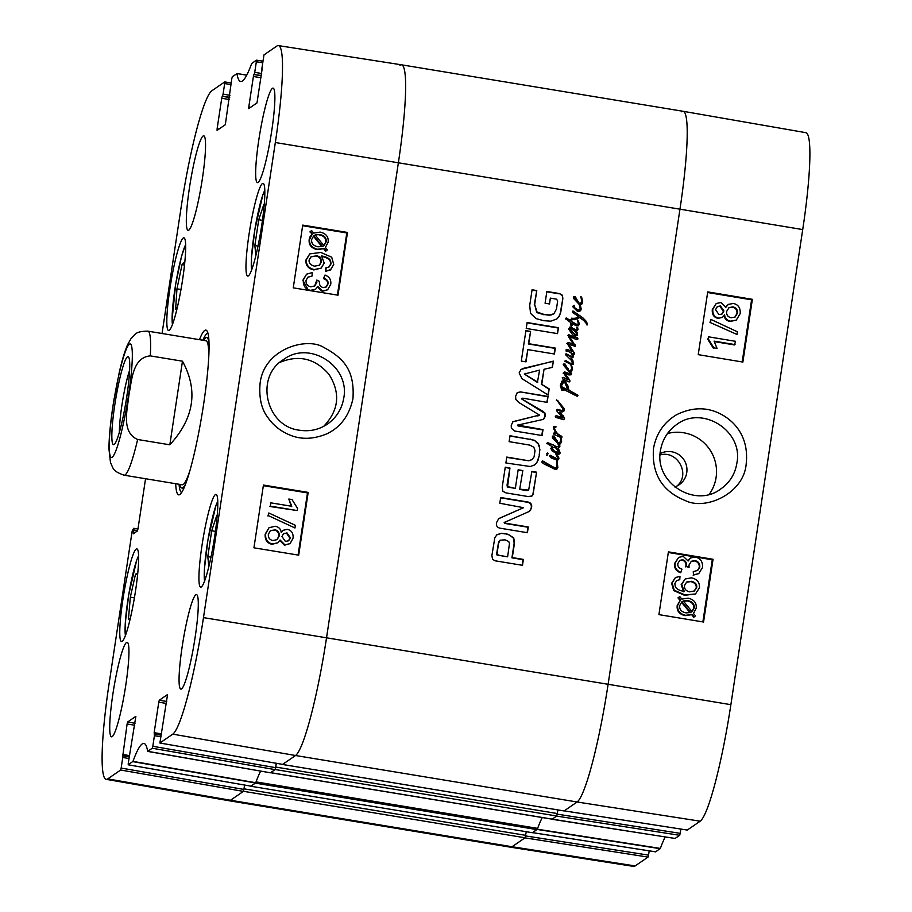 <?xml version="1.0" encoding="UTF-8"?>
<svg xmlns="http://www.w3.org/2000/svg" width="912" height="912" viewBox="0 0 912 912"><rect width="100%" height="100%" fill="white"/><g stroke="black" fill="none" stroke-linecap="round" stroke-linejoin="round"><path stroke-width="1.37" d="M679.691 835.301L556.616 816.092L551.999 819.272L675.108 838.459L679.691 835.301L680.204 833.34L557.289 814.154M537.499 828.7A123.177 14.581 -80.6 0 0 537.328 829.202L532.54 832.645L655.614 851.854L660.356 848.434A124.271 14.717 99.4 0 1 665.224 836.931M649.184 850.85L648.546 855.125L525.62 835.928M648.033 857.086L524.959 837.866L512.065 846.735A109.486 12.962 99.4 0 1 510.526 847.191L633.612 866.4A108.391 12.836 -80.6 0 0 635.14 865.944L648.033 857.086L648.546 855.125M802.72 229.573A108.391 12.836 -80.6 0 0 805.809 132.662L683.077 111.287A109.486 12.962 99.4 0 1 679.964 209.179L608.11 684.285A109.486 12.962 99.4 0 1 577.114 801.99L564.197 810.859L687.272 830.068L700.188 821.199A108.391 12.836 -80.6 0 0 730.877 704.68L802.72 229.573L679.964 209.179A109.486 12.962 -80.6 0 0 683.065 111.287L401.497 64.809A109.486 12.962 99.4 0 1 398.384 162.701A109.486 12.962 -80.6 0 0 401.474 64.809L278.388 45.6A108.391 12.836 99.4 0 1 275.333 142.523L203.479 617.618A108.391 12.836 99.4 0 1 172.79 734.149L159.885 743.018L167.557 694.579M680.854 829.076L680.204 833.34M660.493 450.403C662.397 439.573 667.778 430.954 676.624 424.559C702.32 404.768 743.611 431.023 736.873 463.114C735.118 474.035 729.76 482.642 720.788 488.935C695.035 508.85 653.995 482.505 660.493 450.403M667.504 433.519A39.079 38.555 -124.5 0 1 709.205 494.327M660.094 454.985C677.149 449.821 691.079 474.354 676.978 486.016M551.999 819.272L551.92 819.158A123.177 14.581 -80.6 0 0 551.908 819.124L675.074 838.47M681.503 111.743A109.486 12.962 99.4 0 1 683.077 111.287M693.724 571.459L697.68 570.456L699.789 567.07C700.017 563.616 698.432 561.461 695.035 560.606L691.353 561.279L689.027 565.007L689.05 567.378L686.348 566.033C686.85 562.795 685.642 560.72 682.7 559.797L679.793 560.333L677.855 563.502C677.445 566.158 678.813 568.051 681.959 569.168L680.865 572.371C676.499 570.638 674.584 567.56 675.154 563.126L678.642 557.357L683.282 556.4L688.15 561.017L690.601 557.905L695.503 557.084C700.553 558.349 702.89 561.826 702.502 567.538L698.752 573.614L693.656 574.834L693.2 571.79L693.656 574.834M697.406 570.616L699.265 567.401C699.493 563.947 697.908 561.792 694.511 560.937L691.091 561.45M686.223 566.557L689.05 567.378M685.699 566.888L685.824 566.363C686.337 563.126 685.117 561.051 682.176 560.128L679.531 560.515M678.642 557.357L674.629 563.456C674.071 567.891 675.974 570.98 680.341 572.702L680.865 572.371M688.001 560.538L690.601 557.905M698.752 573.614L693.131 575.164M735.038 344.611L714.085 341.134L717.049 348.395L713.868 347.86L708.328 338.979L708.647 336.847L735.528 341.316L734.513 344.941L714.392 341.601M713.868 347.86L717.049 348.395M713.344 348.19L707.803 339.31L708.328 338.979M707.803 339.31L708.647 336.847M710.528 322.096L710.927 319.428L737.432 331.808L737.021 334.476L710.003 322.426L710.927 319.428M710.003 322.426L737.021 334.476M718.952 314.629L715.532 309.578L717.47 306.523L720.457 305.942L723.923 310.958L722.008 314.081L718.952 314.629M721.745 314.23L723.398 311.288L719.933 306.272L717.22 306.694M731.162 317.764C727.867 316.977 726.351 314.891 726.602 311.505L729.064 307.595L732.929 306.877C736.235 307.663 737.751 309.772 737.477 313.204L735.118 317.034L731.162 317.764M734.844 317.182L736.953 313.534C737.238 310.103 735.722 307.994 732.416 307.219L728.813 307.766M718.565 318.049C714.358 317.091 712.443 314.15 712.831 309.191L716.262 303.479L720.993 302.545L725.758 307.412L728.357 304.369L733.408 303.468C738.344 304.597 740.601 308.005 740.168 313.671L736.292 320.089L730.626 321.161C727.058 320.511 725.051 318.413 724.63 314.891L722.464 317.353L718.04 318.379C713.834 317.433 711.919 314.48 712.306 309.521L716.262 303.479M725.656 306.979L728.357 304.369M736.292 320.089L730.102 321.503C726.533 320.842 724.538 318.755 724.105 315.221M722.464 317.353L718.04 318.379M691.558 612.043L693.633 608.293C694.089 604.451 692.026 602.011 687.431 600.974L682.792 601.27M683.316 600.94L687.956 600.643C692.55 601.681 694.613 604.12 694.157 607.962L692.083 611.701L683.316 600.94M681.914 601.738L690.703 612.545L686.018 612.887C681.275 611.815 679.189 609.353 679.748 605.511L681.914 601.738M690.065 612.739L681.469 602.171M678.517 597.554L679.736 596.516L681.8 599.07L688.252 598.181C694.1 599.629 696.757 602.98 696.198 608.224L693.485 613.423L695.468 615.874L694.271 616.911L692.185 614.357L685.687 615.338C679.816 613.97 677.16 610.584 677.719 605.192L680.489 599.993L678.517 597.554L677.992 597.896L679.736 596.516M692.185 614.357L691.661 614.688L693.747 617.242L694.271 616.911M691.661 614.688L685.163 615.668C679.292 614.3 676.636 610.926 677.194 605.522L680.489 599.993M679.964 600.324L677.992 597.896M689.472 591.831C685.858 590.93 684.194 588.821 684.49 585.515L686.725 581.981L691.262 581.286C695.218 582.244 697.042 584.284 696.734 587.419L694.42 590.942L689.472 591.831M694.157 591.101L696.209 587.761C696.517 584.615 694.693 582.574 690.737 581.617L686.474 582.164M679.748 579.724L676.727 580.511L674.812 583.589L675.279 586.507C676.191 588.856 679.189 590.52 684.274 591.489L681.686 584.353L685.231 578.949L691.57 577.843C697.201 579.177 699.823 582.494 699.436 587.784L695.525 593.951L685.037 594.977L674.185 590.212L672.155 582.939L675.404 577.524L679.987 576.407L679.748 579.724L676.727 580.511M683.749 591.82L681.161 584.695L685.231 578.949M695.525 593.951L684.524 595.308L673.672 590.543L671.631 583.27L675.404 577.524M742.186 361.95L751.579 299.82L707.632 292.513M702.867 621.916L712.261 559.774L668.314 552.478M742.87 362.064L698.227 354.654L707.723 291.897L752.366 299.318L742.87 362.064M752.366 299.318L751.579 299.82M703.551 622.03L658.92 614.62L668.405 551.863L713.047 559.284L703.551 622.03M713.047 559.284L712.261 559.774M746.21 463.684C749.219 435.662 733.248 419.246 717.094 412.338C704.315 406.923 690.783 407.732 676.487 414.766C663.913 422.359 656.264 433.542 653.528 448.305C651.533 473.864 662.203 491.329 685.562 500.699C705.991 510.72 744.089 493.289 746.21 463.684M660.151 453.652A18.251 18.001 -124.5 0 1 684.228 460.275A18.251 18.001 -124.5 0 1 674.743 486.94M255.884 255.531L254.836 245.556L258.746 219.724L263.773 204.562L264.024 206.933M249.079 234.065A46.991 5.563 99.4 0 1 263.055 183.358A46.991 5.563 99.4 0 1 260.889 230.622A46.991 5.563 99.4 0 1 247.756 276.074A46.991 5.563 99.4 0 1 249.079 234.065M177.373 307.31L175.617 309.134L176.962 288.83L182.035 264.628L184.828 261.71M202.042 545.125A46.991 5.563 99.4 0 1 216.019 494.418A46.991 5.563 99.4 0 1 213.853 541.682A46.991 5.563 99.4 0 1 200.708 587.134A46.991 5.563 99.4 0 1 202.042 545.125M169.928 288.523A46.991 5.563 99.4 0 1 183.893 237.815A46.991 5.563 99.4 0 1 181.739 285.08A46.991 5.563 99.4 0 1 168.595 330.532A46.991 5.563 99.4 0 1 169.928 288.523M219.005 129.059L217.124 128.752L217.079 130.382L225.321 124.716L231.796 78.66L232.309 76.699L236.983 73.655A124.271 14.717 -80.6 0 0 240.677 81.499A124.271 14.717 -80.6 0 0 251.644 63.566L256.386 60.146L256.34 61.777L262.565 62.746M236.892 73.541L246.719 75.172M217.124 128.752L221.73 98.268L229.357 99.533M229.653 97.527L222.254 96.307L221.73 98.268M222.254 96.307L229.687 97.276M229.995 95.281L223.075 94.141L222.562 96.102M223.075 94.141L224.671 83.562L230.907 84.531M162.051 333.496L181.123 207.32A108.391 12.836 99.4 0 1 211.812 90.801L224.705 81.932L224.671 83.562M145.555 478.732L137.963 528.971L137.438 530.932L133.266 533.805L133.631 529.94L137.609 530.59M133.711 528.322L137.951 529.017L133.688 528.31L133.631 529.94M133.665 528.31L132.183 530.932L109.28 682.427A108.391 12.836 99.4 0 0 106.191 779.338L228.923 800.713A109.486 12.962 -80.6 0 0 230.497 800.257L243.379 791.388L243.903 789.427L121.148 768.064L120.635 770.024L107.753 778.894A108.391 12.836 99.4 0 1 106.191 779.338M121.148 768.064L122.755 757.484L128.968 758.522M122.824 755.877L129.219 756.926L122.801 755.854L122.755 757.484M122.778 755.866L127.11 723.98L134.725 725.234M135.022 723.239L127.623 722.008L127.11 723.98M127.623 722.008L135.842 716.353M276.222 763.264L275.561 767.653L152.817 746.29L152.304 748.25L147.63 751.294A124.271 14.717 -80.6 0 0 143.959 743.451A124.271 14.717 -80.6 0 0 132.97 761.383L128.216 764.803L128.273 763.173L135.865 716.353M152.304 748.25L275.048 769.614L270.419 772.795L147.63 751.294M152.817 746.29L154.413 735.71L160.637 736.736M161.082 733.818L154.162 732.667L154.413 735.71M154.162 732.667L158.768 702.194L166.383 703.448M166.691 701.453L159.281 700.234L158.768 702.194M159.281 700.234L167.512 694.579M261.801 69.084L263.967 54.914L276.86 46.056A108.391 12.836 99.4 0 1 278.388 45.6M250.675 107.274L248.794 106.966L248.737 108.596L256.99 102.931L262.166 68.867M248.794 106.966L253.399 76.494L261.014 77.748M261.311 75.753L253.912 74.522L253.399 76.494M253.912 74.522L261.356 75.491M261.653 73.496L254.733 72.356L254.22 74.317M254.733 72.356L256.34 61.777M175.685 483.713A83.482 9.884 -80.6 0 0 179.972 494.452A83.482 9.884 -80.6 0 0 203.536 404.746A83.482 9.884 -80.6 0 0 206.967 330.885A83.482 9.884 -80.6 0 0 199.454 339.674M258.826 139.821A47.903 5.677 99.4 0 1 273.076 88.122A47.903 5.677 99.4 0 1 270.864 136.31A47.903 5.677 99.4 0 1 257.469 182.639A47.903 5.677 99.4 0 1 258.826 139.821M189.491 187.519A47.903 5.677 99.4 0 1 203.729 135.82A47.903 5.677 99.4 0 1 201.529 184.007A47.903 5.677 99.4 0 1 188.134 230.348A47.903 5.677 99.4 0 1 189.491 187.519M112.894 693.998A47.903 5.677 99.4 0 1 127.133 642.299A47.903 5.677 99.4 0 1 124.933 690.487A47.903 5.677 99.4 0 1 111.538 736.828A47.903 5.677 99.4 0 1 112.894 693.998M182.229 646.3A47.903 5.677 99.4 0 1 196.479 594.601A47.903 5.677 99.4 0 1 194.267 642.789A47.903 5.677 99.4 0 1 180.872 689.119A47.903 5.677 99.4 0 1 182.229 646.3M122.881 599.583A46.991 5.563 99.4 0 1 136.857 548.864A46.991 5.563 99.4 0 1 134.691 596.14A46.991 5.563 99.4 0 1 121.547 641.592A46.991 5.563 99.4 0 1 122.881 599.583M343.756 398.122C341.863 408.941 336.471 417.571 327.59 424.012C319.12 429.689 309.795 431.764 299.603 430.236C266.053 426.656 254.596 377.089 283.267 359.738C309.168 339.709 350.219 366.02 343.756 398.122M279.745 362.452C298.84 354.472 315.256 358.45 329.004 374.387C340.735 393.061 338.933 410.4 323.623 426.406M258.746 219.724L262.451 220.339M254.836 245.556L258.016 246.08M176.962 288.83L180.986 289.492M182.035 264.628L184.498 265.039M208.848 566.591L207.799 556.616L211.698 530.784L215.403 531.4M207.799 556.616L210.968 557.141M211.698 530.784L216.725 515.622L216.976 517.993M130.325 618.382L128.467 619.111L130.325 597.155L135.523 574.138L137.621 574.492M130.325 597.155L134.406 597.827M135.523 574.138L137.746 573.272M179.812 484.386A76.209 9.029 -80.6 0 0 181.591 487.909A76.209 9.029 -80.6 0 0 182.936 487.669A76.209 9.029 -80.6 0 0 185.695 483.85M208.985 342.752A76.209 9.029 -80.6 0 0 206.397 337.588A76.209 9.029 -80.6 0 0 203.581 340.358M181.955 484.717A72.994 8.641 -80.6 0 0 183.244 484.477A72.994 8.641 -80.6 0 0 190.232 469.577M208.7 357.732A72.994 8.641 -80.6 0 0 205.724 340.746M282.652 764.381L159.908 743.018L282.629 764.381L295.545 755.512L282.503 764.473L564.072 810.95L577.114 801.99A109.486 12.962 -80.6 0 0 608.11 684.285L326.53 637.807L398.384 162.701L326.53 637.807A109.486 12.962 99.4 0 1 295.545 755.512A109.486 12.962 -80.6 0 0 326.53 637.807L203.479 617.618M275.048 769.614L275.561 767.653M250.937 786.155L255.748 782.724A123.177 14.581 99.4 0 1 260.661 771.107A123.177 14.581 -80.6 0 0 256.055 781.903L537.624 828.381A123.177 14.581 99.4 0 1 542.275 817.54M128.216 764.803L250.994 786.155L128.239 764.792M244.564 785.05L243.903 789.427M312.121 275.983L307.903 277.168L306.044 280.383C305.816 283.837 307.412 285.98 310.81 286.835L314.822 285.935L316.829 282.424L316.806 280.052L319.519 281.398C319.018 284.635 320.226 286.71 323.179 287.622L326.348 286.904L328.035 283.906C328.445 281.249 327.077 279.368 323.92 278.251L325.014 275.048C329.392 276.769 331.307 279.847 330.748 284.282L327.636 289.788L322.597 291.019L317.718 286.414L315.609 289.286L310.342 290.347C305.281 289.104 302.944 285.627 303.331 279.916L306.592 274.17L312.189 272.608L312.121 275.983L307.675 277.351M314.583 286.106L316.806 280.052M326.108 287.063L327.579 284.248C327.989 281.591 326.61 279.71 323.464 278.593L323.92 278.251M323.464 278.593L325.014 275.048M327.636 289.788L322.141 291.361L317.251 286.756M315.609 289.286L311.345 290.814M308.484 290.347L302.864 280.258L306.592 274.17M270.796 502.843L291.794 506.285L288.819 499.035L292.011 499.559L297.574 508.429L297.244 510.56L270.294 506.137L270.796 502.843L270.294 506.137M291.338 506.627L288.819 499.035M269.838 506.479L297.244 510.56M295.374 525.312L294.975 527.98L268.402 515.633L268.801 512.977L295.374 525.312M268.402 515.633L294.975 527.98M267.946 515.987L268.801 512.977M288.454 540.862L289.891 538.171L286.459 533.132L283.381 533.702M286.927 532.79L290.358 537.829L288.694 540.702L285.422 541.477L281.945 536.473L283.598 533.52L286.459 533.132M276.895 539.779L278.798 536.267C279.049 532.882 277.533 530.795 274.227 530.02L270.226 530.784M274.683 529.678C277.989 530.453 279.505 532.54 279.254 535.925L277.123 539.608L272.916 540.554C269.599 539.779 268.082 537.681 268.356 534.238L270.442 530.602L274.227 530.02M287.314 529.37C291.532 530.317 293.447 533.258 293.071 538.217L290.084 543.609L284.886 544.874L280.109 540.018L277.875 542.8L272.437 543.962C267.49 542.845 265.221 539.448 265.654 533.782L269.017 527.717L275.219 526.27C278.798 526.919 280.805 529.006 281.238 532.528L283.108 530.282L287.314 529.37M290.084 543.609L284.43 545.216L279.642 540.36M277.875 542.8L271.981 544.304C267.022 543.187 264.765 539.79 265.198 534.124L269.017 527.717M281.192 532.186L283.108 530.282M322.54 246.491L317.9 246.799C313.295 245.773 311.22 243.333 311.676 239.491L313.751 235.741L322.54 246.491M321.947 246.673L313.34 236.14M323.954 245.693L315.142 234.908L319.838 234.555C324.592 235.615 326.678 238.066 326.12 241.919L323.954 245.693M323.486 246.035L325.652 242.261C326.222 238.408 324.125 235.957 319.371 234.897L317.273 234.418M316.806 234.76L314.674 235.25M327.362 249.865L326.143 250.914L324.068 248.36L317.593 249.261C311.733 247.813 309.077 244.473 309.635 239.229L312.349 234.031L310.354 231.591L311.562 230.542L313.648 233.096L320.158 232.104C326.051 233.461 328.708 236.835 328.149 242.239L325.379 247.437L327.362 249.865M324.068 248.36L323.6 248.702L325.675 251.256L326.143 250.914M323.6 248.702L317.137 249.603C311.266 248.155 308.621 244.815 309.179 239.571L310.114 236.584L312.349 234.031M311.893 234.373L310.354 231.591M309.898 231.933L311.562 230.542M319.223 265.392L320.921 262.257C321.206 258.951 319.542 256.853 315.917 255.953L310.878 256.899M316.373 255.611C319.998 256.5 321.674 258.609 321.377 261.915L319.451 265.221L314.594 266.156C310.627 265.21 308.792 263.158 309.1 260.023L311.106 256.717L315.917 255.953M329.164 266.908L331.067 263.819L330.611 260.912C329.699 258.552 326.69 256.899 321.594 255.941L324.182 263.066L321.161 268.117L314.287 269.587C308.644 268.265 306.01 264.959 306.386 259.669L309.727 253.901L320.819 252.453L331.694 257.195L333.746 264.469L330.429 269.952L325.436 271.354L325.664 268.037L329.3 266.806M328.696 267.25L330.611 264.161L330.611 260.912M330.155 261.254C329.232 258.905 326.222 257.241 321.127 256.283M321.161 268.117L313.819 269.941C308.176 268.618 305.554 265.301 305.93 260.011L309.727 253.901M330.885 269.61L325.892 271.012L326.12 267.695M298.087 555.055L307.481 492.913L263.329 485.674M337.406 295.089L346.799 232.959L302.647 225.709M308.176 492.4L298.68 555.157L253.935 547.816L263.431 485.059L308.176 492.4L307.481 492.913M347.483 232.446L337.999 295.192L293.254 287.85L302.738 225.104L347.483 232.446L346.799 232.959M260.08 383.45C258.894 397.689 261.391 408.929 267.592 417.16C272.973 425.06 280.189 430.931 289.241 434.762C300.664 439.778 313.238 439.447 326.986 433.77C340.643 427.181 349.296 415.484 352.944 398.692C354.814 370.751 344.109 358.245 323.669 347.369C307.105 336.79 263.978 348.487 260.08 383.45M181.636 492.537A80.746 9.565 99.4 0 1 179.06 484.272M202.84 340.233A80.746 9.565 99.4 0 1 207.936 333.233M119.392 432.22A38.213 4.526 99.4 0 1 121.912 405.236A38.213 4.526 99.4 0 1 129.607 370.352M114.798 404.791A44.597 5.278 -80.6 0 0 114.205 444.463A44.597 5.278 -80.6 0 0 126.004 401.531A44.597 5.278 -80.6 0 0 128.626 357.082A44.597 5.278 -80.6 0 0 114.798 404.791M114.16 398.43L111.754 414.367M182.468 361.198C198.406 390.313 194.188 418.186 169.826 444.805L137.644 439.493C120.931 432.185 127.498 409.465 128.877 395.204C131.784 381.182 132.229 357.458 150.286 355.885L182.468 361.198L169.826 444.805M577.171 327.351L578.105 329.186L577.467 330.589L575.78 330.851L577.376 333.051L577.615 335.308L575.757 335.969L572.804 334.978L568.826 329.346L569.806 328.103L570.787 328.48L571.858 330.304L569.875 329.05L570.445 330.247L575.848 334.909L576.851 334.43L575.7 332.128L569.84 327.112L575.381 329.46L577.262 329.084L576.908 327.533M577.262 329.084L575.381 329.46M571.516 327.385L575.016 329.711M569.84 327.112L570.616 327.374M569.476 327.362L570.114 327.146M570.445 330.247L575.483 335.16M570.251 329.859L570.068 330.509M569.875 329.05L569.886 330.121M571.607 329.403L571.493 330.566M570.787 328.48L571.243 329.654M568.917 328.776L569.806 328.103L570.41 328.73M568.541 329.038L569.43 328.354M577.376 333.051L577.239 335.559M576.179 331.307L577.011 333.302M575.78 330.851L575.814 331.558M578.105 329.186L577.102 330.839M577.775 327.841L577.741 329.437M576.806 327.602L577.41 328.092M546.767 453.515L548.066 453.629L547.166 455.305L546.767 453.515L547.371 453.013L547.702 453.88L546.801 455.555M546.391 453.766L547.006 453.264M556.263 467.651L554.758 467.902L556.628 467.4L556.89 460.024L557.665 466.636L556.457 469.475M556.89 460.024L557.882 467.674L555.18 469.418L543.347 463.592L541.728 461.996L542.64 460.902L554.758 467.902M553.253 467.058L555.134 467.651M548.887 464.755L552.889 467.309M547.36 464.003L548.408 464.778M546.22 463.034L546.983 464.254M542.275 461.153L545.593 463.057M557.506 467.936L556.901 468.905M557.266 468.654L556.651 469.384M557.312 460.081L556.799 458.622L557.996 458.417L555.75 453.891L558.6 456.764L558.931 458.861L556.936 460.332M556.388 459.112L556.366 459.91L551.27 457.984L549.469 456.148L550.244 455.27L556.799 458.622L556.012 459.374L556.525 460.275M556.799 458.622L556.012 459.374M558.931 458.861L557.506 460.366M558.6 456.764L558.554 459.112M557.574 455.51L558.235 457.015M556.343 454.746L557.209 455.772M555.203 458.2L556.434 458.884M552.421 456.958L554.827 458.462M550.472 455.419L552.056 457.208M570.844 319.565L571.858 319.61L571.664 321.491L577.148 324.626L578.185 323.931L577.775 320.066L579.302 323.612L578.584 325.573L576.566 325.926L571.573 323.27L572.189 325.527L571.14 326.359L570.353 322.358L565.645 318.71L566.306 317.923L570.502 320.659L570.752 319.622M565.645 318.71L566.306 317.923L570.08 320.796M565.28 318.961L565.93 318.174M571.573 323.27L571.824 325.778M579.291 324.193L578.208 325.823M579.302 323.612L578.926 324.444M577.399 320.317L578.938 323.874M577.148 324.626L578.185 323.931M571.664 321.491L576.783 324.877M571.858 319.61L572.063 318.391L575.438 318.254L578.596 316.475L572.622 312.554L572.998 310.969L582.643 317.615L586.108 321.195L587.385 324.809L583.84 320.568L579.713 317.593L574.834 319.656L571.858 319.61L571.288 321.754M579.348 317.638L577.706 318.881M587.419 323.714L587.009 325.06M587.111 323.008L587.054 323.977M586.108 321.195L586.747 323.258M582.643 317.615L585.732 321.446M574.811 312.2L582.278 317.866M572.633 311.22L574.446 312.451M575.438 318.254L577.49 317.627M571.368 318.208L575.073 318.505M559.729 436.05L559.979 437.11L553.983 434.317L554.211 432.596L555.91 433.417L553.322 427.831L553.687 426.634L556.149 426.862L554.222 427.58L555.488 431.023L557.551 433.69L562.066 436.905L561.553 437.931L559.364 436.312L560.572 437.863L561.279 441.602L559.649 444.315M560.948 437.612L561.644 441.351L560.025 444.053L559.045 443.084L560.743 441.134L560.572 437.863M562.066 436.905L561.644 437.76M561.701 437.156L561.439 436.084M558.794 434.682L560.162 436.187M558.212 434.26L558.429 434.933M557.551 433.69L557.848 434.522M556.411 432.493L557.186 433.941M554.222 427.58L556.035 432.755M554.656 426.337L555.784 427.124M553.322 426.896L554.291 426.588M553.675 433.77L554.165 433.018M559.66 444.133L559.865 446.755L557.939 448.157L560.15 452.683L559.843 453.743L558.144 454.324L552.376 451.144L550.791 448.339L552.455 446.823L547.04 443.426L547.656 442.628L556.753 446.743L558.646 446.549L558.509 444.167L552.398 437.783L552.729 436.061L554.154 436.027L558.509 444.167L559.66 444.133L558.771 447.769M560.025 444.053L560.72 443.414M559.763 442.936L558.68 443.335M556.195 441.237L553.242 437.771L556.195 441.237L553.823 437.304L553.242 437.771M557.984 443.369L558.144 444.418L559.295 444.383M557.608 442.423L559.045 443.084L557.608 442.423L557.608 443.62M557.38 441.898L557.232 442.673M557.278 440.701L557.015 442.16M554.154 436.027L556.913 440.952M552.729 436.061L553.789 436.289M552.353 436.312L553.105 436.061M552.763 448.088L553.527 447.29L552.079 448.59L554.393 451.052L558.976 452.842L556.286 448.168L553.527 447.29L552.398 448.351M558.976 452.842L558.258 452.831M556.491 452.295L557.893 453.093M554.667 451.132L556.115 452.546M552.524 448.237L551.714 448.841L554.017 451.303M558.646 446.549L556.753 446.743M555.089 445.968L556.388 446.994M553.128 444.497L554.713 446.219M547.04 443.426L547.656 442.628L552.763 444.748M546.664 443.677L547.291 442.879M552.455 446.823L551.6 447.245M560.15 452.683L559.478 453.994M559.523 450.175L559.774 452.933M557.939 448.157L559.159 450.425M572.884 360.616L573.534 364.127L571.516 364.766L564.79 361.209L565.531 360.365L570.08 363.158L572.428 363.443L571.699 360.673L565.531 354.665L566.329 353.867L571.79 356.774L572.405 356.489L571.528 353.069L573.306 355.235L573.5 356.843L571.425 358.256L572.884 360.616L573.169 364.378M571.915 358.051L571.06 358.507L572.519 360.867M573.306 355.235L573.124 357.094M572.633 354.016L572.941 355.486M572.269 353.491L567.583 351.063L566.192 351.234L566.284 349.741L567.709 349.547L572.052 351.519L567.127 343.208L568.666 342.433L573.648 344.508L568.666 337.018L568.712 334.624L573.169 336.79L577.399 337.668L577.991 338.911L576.122 339.469L569.453 336.323L575.438 346.378L568.723 344.234L574.4 353.012L574.161 354.301L572.269 353.491L572.269 354.266M571.163 353.332L571.904 353.742M568.29 355.087L570.673 357.014M567.321 354.426L567.925 355.338M566.329 353.867L566.956 354.677M565.531 354.665L565.588 354.061M572.428 363.443L571.254 363.421M570.08 363.158L570.878 363.671M566.648 361.232L569.704 363.409M566.078 360.742L566.284 361.483M565.531 360.365L565.714 360.992M570.616 364.036L572.166 369.588L570.547 372.29M571.516 364.766L572.531 369.337L570.912 372.039L569.396 372.153L563.297 364.948L563.616 364.048L565.052 364.013L568.267 369.884L569.772 371.059L571.642 369.109L571.151 365.017M574.469 353.275L573.796 354.551M571.345 348.133L573.899 352.955M568.723 344.234L570.98 348.395M574.993 344.588L575.073 346.628M571.642 339.8L574.628 344.839M570.502 338.147L571.277 340.051M569.453 336.323L570.125 338.398M577.022 337.919L577.991 338.911L577.478 339.287M577.216 338.147L573.169 336.79M571.015 335.468L572.804 337.052M568.142 335.32L568.712 334.624L570.638 335.719M567.766 335.57L568.336 334.875M573.648 344.508L570.718 343.106M569.498 342.638L570.342 343.357M567.127 343.208L569.134 342.889M566.751 343.471L568.301 342.684M572.052 351.519L567.709 349.547M565.907 349.991L567.332 349.798M567.082 369.223L564.14 365.758L567.082 369.223L564.71 365.279L564.14 365.758M570.65 370.922L569.772 371.059M568.712 370.5L569.407 371.321M568.267 369.884L568.347 370.751M568.165 368.687L567.902 370.135M565.052 364.013L567.8 368.938M563.616 364.048L564.688 364.264M563.251 364.298L564.004 364.048M570.912 372.039L571.607 371.389M563.525 372.94L564.676 371.936L569.384 373.646L571.664 373.202L571.265 374.672L568.963 374.98L565.041 373.544L569.875 380.327L569.783 381.638L568.518 381.752L562.385 378.765L563.24 377.397L567.959 379.723L563.525 372.94L564.676 371.936L569.008 373.909L571.3 373.453L570.889 374.935M563.149 373.19L564.3 372.199M567.959 379.723L563.24 377.397M562.259 377.785L562.875 377.659M568.518 381.752L569.476 381.854M569.92 381.227L569.419 381.889M569.875 380.327L569.544 381.478M565.041 373.544L569.51 380.578M577.285 301.815L574.332 298.349L577.285 301.815L574.913 297.882L574.332 298.349M581.104 304.631L582.175 303.742L579.451 304.665L573.477 298.361L573.808 296.639L575.244 296.605L578.47 302.476L579.964 303.662L581.833 301.712L580.819 296.628L581.628 297.164L582.734 301.929L580.739 304.893M582.734 301.929L581.799 303.992M581.628 297.164L582.358 302.18M580.841 303.514L579.964 303.662M578.903 303.092L579.599 303.913M578.47 302.476L578.539 303.343M578.356 301.279L578.094 302.738M575.244 296.605L577.991 301.53M573.808 296.639L574.879 296.867M573.443 296.89L574.195 296.639M579.553 304.232L579.086 304.927M580.271 304.768L581.195 309.02L580.613 310.718L577.729 311.642L572.531 306.512L574.036 305.292L575.027 308.188L578.995 310.342L580.157 309.031L579.451 304.665L580.271 304.768L580.819 309.271L579.713 311.437M579.223 304.996L579.907 305.018M578.618 310.593L579.622 310.057L577.558 310.103M576.327 309.293L577.193 310.365M575.027 308.188L575.962 309.544M573.865 306.421L574.663 308.438M574.036 305.292L573.785 305.965M557.699 400.573L564.437 408.952L563.981 410.993L562.601 411.871L559.58 412.019L564.642 417.981L563.707 419.691L555.522 417.297L555.647 415.997L556.616 415.758L563 417.958L556.856 411.073L557.517 409.351L561.701 410.468L563.411 409.568L556.696 399.866L564.072 409.203L563.616 411.244M561.701 410.468L563.046 409.83M562.453 410.389L563.411 409.568M559.831 410.309L561.336 410.731M558.395 409.636L558.76 410.252M556.879 409.784L557.551 409.762M556.514 410.035L557.141 409.602M563 417.958L561.815 417.764M560.356 417.24L561.45 418.015M560.15 416.864L559.922 417.479M558.463 416.442L559.01 417.149L560.253 416.795M556.616 415.758L558.098 416.693M555.283 416.248L556.252 416.02M564.642 417.981L564.118 419.246M563.194 415.769L564.277 418.232M561.188 413.866L562.818 416.02M559.58 412.019L560.823 414.116M556.331 400.117L557.335 400.824M563.719 382.071L561.61 385.377L563.399 390.074L561.724 390.051L560.299 385.48L561.952 381.17L564.106 380.452L567.697 385.274L568.974 390.245L577.969 395.284L577.444 396.412L563.035 389.162L563.536 387.703L567.925 389.891L564.95 382.88L563.719 382.071L562.487 382.584M564.699 388.284L565.372 389.219M563.171 387.953L564.334 388.535M577.969 395.284L577.467 396.23M573.899 392.89L577.604 395.534M573.078 392.434L573.534 393.14M569.658 390.712L572.713 392.684M568.974 390.245L569.293 390.974M568.837 389.287L568.609 390.496M567.697 385.274L568.472 389.549M565.679 381.82L567.332 385.525M565.486 381.433L565.315 382.071M564.995 380.92L564.767 381.512M564.106 380.452L564.631 381.17M561.587 381.421L563.73 380.703M562.909 389.527L563.023 390.336M562.385 388.763L562.533 389.789M561.872 387.178L562.009 389.014M561.61 385.377L561.496 387.429M562.191 383.428L561.233 385.628M563.342 382.322L561.815 383.678M565.748 388.957L566.945 389.937M567.31 389.686L567.925 389.891M730.877 704.68L608.11 684.285L679.964 209.179L275.333 142.523M529.074 460.526L531.958 459.659L534.079 456.889L535.025 450.608L533.839 447.245L529.906 445.124L509.113 441.647L510.013 435.731L534.318 440.245L537.898 443.141L539.38 446.059L539.596 454.598L536.883 462.578L534.603 464.915L530.339 466.522L505.886 462.977L506.787 457.072L528.709 460.777L531.958 459.659M526.235 328.457L527.125 322.54L558.429 327.704L557.528 333.621L526.235 328.457M548.237 395.09L521.915 378.64L519.156 372.883L521.117 369.394L553.367 361.129L552.421 367.365L544.042 369.28L541.751 384.385L549.172 388.877L548.237 395.09M499.719 518.13L523.556 507.688L499.799 503.253L500.665 497.519L527.9 502.01C530.807 502.626 532.049 504.427 531.605 507.403L529.427 511.37L504.507 522.405L505.305 523.18L528.287 526.976L527.421 532.711L500.027 528.185C497.165 527.501 495.991 525.665 496.504 522.69L498.67 518.689L523.556 507.688M504.689 522.211L504.142 522.656L504.94 523.431L527.923 527.227L527.102 532.654M520.022 489.163L528.652 490.109L531.878 471.401L536.575 472.177L533.064 494.475L531.97 496.003L528.128 496.55L505.955 492.89L502.865 491.283L502.204 487.316L505.259 467.183L509.945 467.959L507.596 486.598L515.337 488.387L518.153 469.783L522.838 470.558L519.658 489.413L526.988 490.622L528.652 490.109M507.699 534.124L513.718 537.829L514.516 542.868L512.293 557.574L523.385 559.409L522.485 565.315L494.988 560.777L492.583 559.284L491.887 555.533L494.84 537.647L496.972 534.706L501.178 533.315L505.556 533.68L509.591 535.105L513.353 538.08L514.151 543.13L511.928 557.836L523.009 559.66L522.166 565.269M521.972 398.225L522.69 399.49L542.344 410.947L544.886 412.931L545.422 416.054L543.791 418.973L542.515 419.566L517.777 425.083L543.005 429.632L542.116 435.537L514.573 430.988L511.347 428.218L511.233 425.254L513.011 421.652L539.482 415.074L518.803 402.488L515.827 399.502L515.611 396.31L517.309 392.605L520.49 391.909L548.032 396.446L547.132 402.386L522.804 398.168L521.413 398.806L544.521 413.193L545.057 416.305L543.427 419.224M518.187 424.707L517.4 425.334L518.05 425.961L542.64 429.883L541.796 435.48M512.647 421.903L539.482 415.074M530.59 331.432L528.732 343.71L555.34 348.11L554.45 354.016L527.843 349.627L525.996 361.859L521.299 361.084L525.905 330.668L530.59 331.432L528.367 343.972L554.975 348.361L554.12 353.959M559.398 316.111L556.89 318.949L550.711 321.184L543.632 320.671L535.982 318.573L530.499 313.272L529.724 305.36L532.084 289.777L536.78 290.552L534.671 304.494L537.02 311.995L544.373 314.56L549.64 314.959L553.903 313.785L556.434 309.1L557.654 301.017L556.605 299.193L550.392 298.121L549.514 303.958L545.08 303.229L546.858 291.475L559.466 293.561L562.373 295.226L562.852 298.452L560.834 311.801L559.398 316.111L556.616 319.143M552.25 314.56L553.903 313.785M551.201 314.811L551.885 314.811M549.64 314.959L550.837 315.062M544.373 314.56L549.275 315.21M539.357 313.261L544.008 314.811M537.886 312.611L538.992 313.511M537.02 311.995L537.521 312.862M534.671 304.494L536.655 312.246M536.78 290.552L534.295 304.745M532.038 290.084L536.404 290.814M560.834 311.801L559.022 316.373M562.852 298.452L560.458 312.052M562.373 295.226L562.476 298.703M559.466 293.561L562.009 295.488M546.812 291.783L559.102 293.812M550.392 298.121L549.184 303.913M525.859 330.965L530.225 331.694M527.843 349.627L525.665 361.802M548.032 396.446L546.812 402.329M520.49 391.909L547.656 396.709M517.127 392.741L520.114 392.16M537.829 415.986L539.117 415.325M500.141 540.189L498.556 543.267L496.892 554.929L507.608 556.81L509.477 543.518L508.736 541.511L505.088 539.858L500.141 540.189L498.556 542.127L496.618 554.165M496.994 553.915L498.659 555.328L507.608 556.81M505.556 533.68L507.334 534.375M501.178 533.315L505.191 533.93M496.595 534.956L500.813 533.566M522.838 470.558L519.658 489.413M518.096 470.09L522.473 470.809M515.337 488.387L508.679 487.282M507.596 486.598L507.927 487.43M507.38 484.922L507.232 486.848M509.945 467.959L507.015 485.173M505.202 467.491L509.58 468.209M533.064 494.475L531.593 496.253M533.338 493.552L532.699 494.726M536.575 472.177L532.973 493.814M531.833 471.709L536.21 472.427M498.488 518.814L499.354 518.381M530.716 510.059L529.234 511.495M531.605 507.403L530.339 510.31M527.9 502.01L527.535 502.261C530.442 502.888 531.673 504.678 531.24 507.653M500.62 497.827L527.535 502.261M539.596 370.112L524.286 374.045L537.407 382.424L539.596 370.112M525.221 373.35L525.05 374.422L537.772 382.174M549.172 388.877L547.93 394.907M541.751 384.385L548.807 389.128M544.042 369.28L541.386 384.636M553.367 361.129L552.079 367.445M523.465 368.334L553.003 361.38M520.934 369.52L523.1 368.585M558.429 327.704L557.209 333.564M527.079 322.848L558.053 327.967M506.741 457.379L528.709 460.777M536.883 462.578L534.238 465.177M538.308 459.83L536.518 462.829M539.596 454.598L537.943 460.081M539.915 449.171L539.22 454.849M539.38 446.059L539.551 449.422M537.898 443.141L539.015 446.31M534.318 440.245L537.533 443.392M530.305 439.082L533.942 440.496M509.968 436.039L529.94 439.333M276.382 763.298L275.173 769.523L270.636 772.646A9.12 1.083 99.4 0 1 270.511 772.681M270.568 772.692L552.079 819.158A9.12 1.083 -80.6 0 0 552.216 819.124L556.742 816.001L557.939 809.936M532.38 832.713L536.974 829.601A9.12 1.083 -80.6 0 0 537.624 828.381M536.974 829.601L255.394 783.123L250.777 786.133M532.414 832.724L250.868 786.247L532.414 832.724M244.724 785.084L243.504 791.308L230.497 800.257A109.486 12.962 99.4 0 1 228.935 800.713L510.503 847.191A109.486 12.962 -80.6 0 0 512.065 846.735L525.084 837.786L526.27 831.721M399.935 65.265A109.486 12.962 99.4 0 1 401.497 64.809M660.356 848.434L537.328 829.202M537.191 829.453L660.231 848.696M687.295 830.068L564.232 810.859M655.637 851.842L532.562 832.633M107.753 778.894L230.497 800.257L512.065 846.735L635.14 865.944M172.79 734.149L295.545 755.512L577.114 801.99L700.188 821.199M251.621 270.066A42.887 5.073 99.4 0 1 254.858 229.63A42.887 5.073 99.4 0 1 264.788 190.289M172.459 324.524A42.887 5.073 99.4 0 1 175.708 284.088A42.887 5.073 99.4 0 1 185.626 244.747M204.573 581.126A42.887 5.073 99.4 0 1 207.822 540.691A42.887 5.073 99.4 0 1 217.74 501.349M125.423 635.584A42.887 5.073 99.4 0 1 128.66 595.137A42.887 5.073 99.4 0 1 138.59 555.807M246.764 75.08L236.949 73.553L246.776 75.069M255.748 782.724L132.97 761.383M132.833 761.634L255.611 782.975M262.804 61.161L256.409 60.158L262.816 61.15M224.728 81.932L231.146 82.924L224.751 81.943M135.181 532.494L133.3 532.175M129.413 755.592L122.493 754.452M120.635 770.024L243.379 791.388M160.877 735.14L154.493 734.092L160.877 735.129M112.256 457.14A57.479 6.806 99.4 0 1 113.065 405.988A57.479 6.806 99.4 0 1 129.333 344.2A57.479 6.806 99.4 0 1 128.524 395.352A57.479 6.806 99.4 0 1 112.256 457.14M113.145 404.7L119.221 372.62C121.934 360.605 124.75 351.234 127.669 344.531L131.02 338.591C135.854 333.952 135.136 331.375 147.881 331.159A72.994 8.641 99.4 0 1 150.286 355.885M137.644 439.493A72.994 8.641 99.4 0 1 125.138 474.89A72.994 8.641 99.4 0 1 124.1 475.198L182.206 484.785M564.106 810.939L282.526 764.461M557.392 813.55L275.812 767.072M556.742 816.001L275.173 769.523M552.216 819.124L270.636 772.646M525.722 835.335L244.154 788.857M525.084 837.786L243.504 791.308M172.391 324.706L172.083 319.747L175.64 284.384L181.534 256.397L185.626 244.541M264.776 190.084L262.895 194.689L254.904 229.322L251.484 257.708L251.541 270.26M217.74 501.144L215.859 505.75L207.856 540.383L204.436 568.769L204.505 581.32M138.578 555.602L136.697 560.207L128.706 594.841L125.275 623.227L125.343 635.767M181.591 487.909L183.654 488.809M206.397 337.588L208.643 337.406M270.397 772.795L147.687 751.408M112.643 408.074C110.215 424.627 108.984 438.307 108.961 449.114L110.512 462.68C113.601 468.665 112.062 470.877 124.1 475.198M147.881 331.159L205.975 340.746"/></g></svg>
